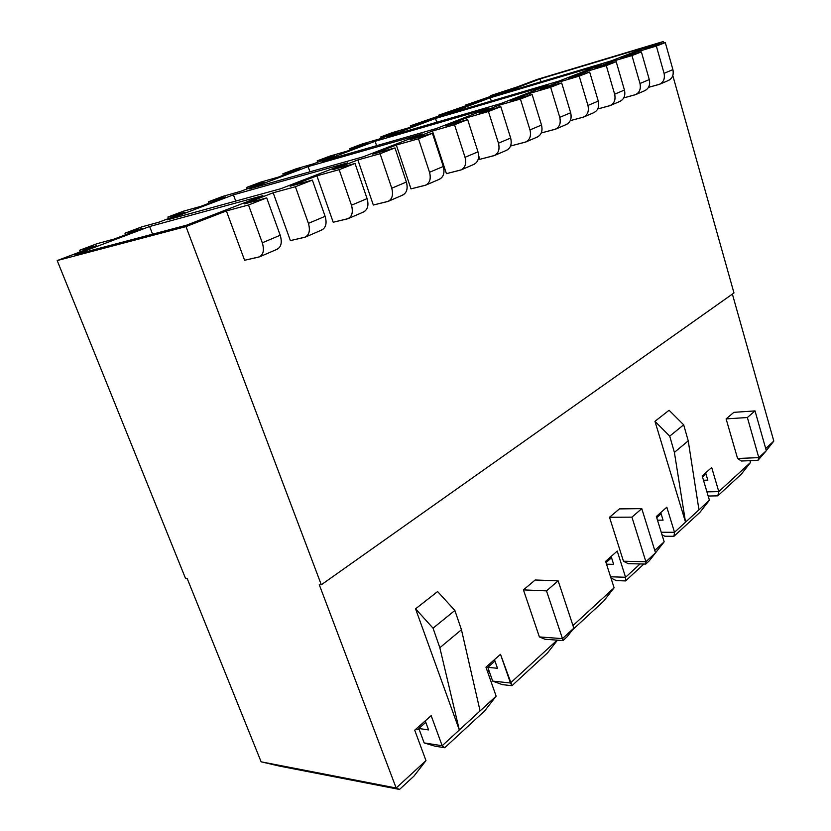 <?xml version="1.0" encoding="UTF-8"?>
<svg xmlns="http://www.w3.org/2000/svg" width="831" height="831" viewBox="0 0 831 831"><rect width="100%" height="100%" fill="white"/><g stroke="black" fill="none" stroke-linecap="round" stroke-linejoin="round"><path stroke-width="1.25" d="M674.512 532.307L685.533 522.169L654.963 421.327L669.09 410.265L654.963 421.327L669.713 436.14L683.674 424.818L669.09 410.265L683.674 424.818L669.713 436.14L674.388 452.386L688.234 440.856L683.674 424.818L688.234 440.856L674.388 452.386L685.533 522.169L674.512 532.307L661.216 532.255L674.512 532.307L673.962 536.286L664.821 536.234L673.962 536.286L674.512 532.307L666.826 507.201L674.512 532.307M698.954 509.839L709.414 500.231L702.195 475.924L711.689 467.531L718.794 491.62L750.528 462.462L750.009 460.675L750.528 462.462L741.397 474.086L717.807 495.847L708.864 496.014L717.807 495.847L718.794 491.62L706.932 491.869L718.794 491.62L717.807 495.847L741.397 474.086L750.528 462.462L718.794 491.62L711.689 467.531L702.195 475.924L709.414 500.231L699.899 512.363L673.962 536.286L699.899 512.363L709.414 500.231L685.533 522.169L698.954 509.839L688.234 440.856L698.954 509.839M765.704 448.532L773.806 441.084L732.381 294.091L773.806 441.084L766.296 450.631L773.806 441.084L765.704 448.532M319.26 584.681L396.158 788.017L425.981 760.614L414.721 730.189L431.164 715.647L442.165 745.75L459.325 729.982L415.573 608.832L437.625 591.558L415.573 608.832L433.044 628.174L439.838 647.733L459.325 729.982L442.165 745.75L444.741 747.723L484.722 710.848L496.138 696.16L485.958 667.179L500.501 654.319L510.473 682.999L557.123 640.15L510.473 682.999L492.669 681.098L502.35 684.64L511.989 685.689L502.35 684.64L492.669 681.098L487.839 667.345L497.489 668.29L494.476 659.648L497.489 668.29L487.839 667.345L494.964 661.04L487.839 667.345L492.669 681.098L510.473 682.999L511.989 685.689L500.501 654.319L485.958 667.179L496.138 696.16L480.079 710.921L496.138 696.16L484.722 710.848L444.741 747.723L434.977 746.176L444.741 747.723L442.165 745.75L424.153 742.914L434.977 746.176L424.153 742.914L442.165 745.75L431.164 715.647L414.721 730.189L425.981 760.614L396.158 788.017L261.131 761.819L279.434 766.089L399.503 789.45L396.158 788.017L399.503 789.45L413.963 776.112L425.981 760.614L413.963 776.112L399.503 789.45L279.434 766.089L261.131 761.819L396.158 788.017L319.26 584.681L321.306 584.775L733.981 292.959L672.819 75.642L733.981 292.959L321.306 584.775L185.988 226.593L321.306 584.775L319.26 584.681M572.975 625.577L614.099 587.797L605.612 561.351L617.236 551.067L625.566 577.265L640.067 563.937L625.566 577.265L610.567 576.787L625.566 577.265L625.577 580.921L616.249 580.599L625.577 580.921L625.566 577.265L617.236 551.067L605.612 561.351L614.099 587.797L603.722 601.083L572.486 629.898L603.722 601.083L614.099 587.797L572.975 625.577M654.776 550.434L664.166 541.802L656.355 516.477L666.826 507.201L656.355 516.477L664.166 541.802L655.524 552.844L664.166 541.802L654.776 550.434M523.447 589.885L535.164 579.996L558.141 580.827L573.826 628.163L558.141 580.827L546.497 590.872L523.447 589.885L539.392 636.93L523.447 589.885L546.497 590.872L562.473 638.634L546.497 590.872L558.141 580.827L535.164 579.996L523.447 589.885M544.907 639.226L539.392 636.93L562.473 638.634L573.826 628.163L567.147 636.723L562.971 640.587L544.907 639.226L562.971 640.587L567.147 636.723L573.826 628.163L562.473 638.634L562.971 640.587L562.473 638.634L539.392 636.93L544.907 639.226M609.507 517.277L619.438 508.894L641.781 508.634L655.524 552.844L641.781 508.634L631.934 517.142L609.507 517.277L623.468 561.226L609.507 517.277L631.934 517.142L645.895 561.725L631.934 517.142L641.781 508.634L619.438 508.894L609.507 517.277M628.205 563.657L623.468 561.226L645.895 561.725L655.524 552.844L649.302 560.8L645.76 564.072L628.205 563.657L645.76 564.072L649.302 560.8L655.524 552.844L645.895 561.725L645.76 564.072L645.895 561.725L623.468 561.226L628.205 563.657M726.107 418.886L733.866 412.342L755.026 410.909L766.317 450.703L755.026 410.909L747.36 417.526L726.107 418.886L737.575 458.483L726.107 418.886L747.36 417.526L758.807 457.621L747.36 417.526L755.026 410.909L733.866 412.342L726.107 418.886M741.345 461.008L737.575 458.483L758.807 457.621L766.317 450.703L757.965 460.364L741.345 461.008L757.965 460.364L766.317 450.703L758.807 457.621L757.965 460.364L758.807 457.621L737.575 458.483L741.345 461.008M200.863 206.348L225.741 196.947L200.863 206.348L183.526 211.167L167.872 217.047L185.157 212.269L158.773 222.23L185.157 212.269L167.872 217.047L183.526 211.167L200.863 206.348M240.564 191.359L264.081 182.488L240.564 191.359L223.134 196.261L208.342 201.829L225.741 196.947L208.342 201.829L223.134 196.261L240.564 191.359M278.094 177.19L300.344 168.797L278.094 177.19L260.602 182.166L246.61 187.432L264.081 182.488L246.61 187.432L260.602 182.166L278.094 177.19M313.619 163.79L334.696 155.833L313.619 163.79L296.096 168.818L282.831 173.804L300.344 168.797L282.831 173.804L296.096 168.818L313.619 163.79M347.285 151.076L367.292 143.524L347.285 151.076L329.762 156.145L317.172 160.882L334.696 155.833L317.172 160.882L329.762 156.145L347.285 151.076M379.248 139.016L398.267 131.838L379.248 139.016L361.734 144.116L349.778 148.614L367.292 143.524L349.778 148.614L361.734 144.116L379.248 139.016M409.631 127.548L427.726 120.724L409.631 127.548L392.159 132.669L380.775 136.949L398.267 131.838L380.775 136.949L392.159 132.669L409.631 127.548M438.539 116.631L455.783 110.128L410.285 125.855L427.726 120.724L410.285 125.855L438.539 116.631M466.098 106.233L482.531 100.032L438.404 115.27L466.098 106.233M492.378 96.313L508.073 90.392L465.235 105.184L492.378 96.313M517.474 86.84L536.992 79.475L663.221 41.55L644.513 48.8L663.221 41.55L663.647 43.077L663.221 41.55L536.992 79.475L517.474 86.84L490.851 95.534L517.474 86.84M185.593 578.573L57.194 260.57L96.386 245.779L57.194 260.57L185.593 578.573L187.235 578.646L185.593 578.573M114.096 239.089L142.111 228.515L114.096 239.089L97.092 243.68L79.475 250.308L96.386 245.779L79.475 250.308L97.092 243.68L114.096 239.089M244.594 260.259L226.375 210.929L185.988 226.593L57.194 260.57L185.988 226.593L226.375 210.929L248.5 204.997L266.709 197.903L244.543 203.886L273.181 192.782L244.543 203.886L266.709 197.903L248.5 204.997L262.305 242.808L280.203 235.256L266.709 197.903L280.203 235.256L262.305 242.808L248.5 204.997L226.375 210.929L244.594 260.259L258.67 257.122C263.292 255.242 264.507 250.463 262.305 242.808C264.424 249.664 263.52 254.338 259.594 256.821L244.594 260.259M659.856 84.17L668.685 80.368C672.539 78.145 673.951 74.561 672.902 69.617L664.073 73.346L672.902 69.617L665.309 42.578L656.355 46.069L664.073 73.346C665.132 78.332 663.72 81.947 659.856 84.17L648.544 87.348L658.973 84.482C663.408 82.643 665.101 78.935 664.073 73.346L656.355 46.069L635.486 52.301L635.84 53.548L635.486 52.301L620.383 58.16L635.486 52.301L656.355 46.069L665.309 42.578L644.513 48.8L665.309 42.578L672.902 69.617C673.92 75.154 672.217 78.841 667.802 80.68M611.273 63.177L610.889 61.837L595.006 67.997L610.889 61.837L631.955 55.573L641.376 51.906L620.383 58.16L641.376 51.906L631.955 55.573L639.995 83.505L649.281 79.579L641.376 51.906L649.281 79.579L639.995 83.505L631.955 55.573L610.889 61.837L611.273 63.177M585.44 73.305L585.014 71.871L568.279 78.363L585.014 71.871L606.277 65.576L616.197 61.712L595.006 67.997L616.197 61.712L606.277 65.576L614.649 94.194L624.434 90.06L616.197 61.712L624.434 90.06L614.649 94.194L606.277 65.576L585.014 71.871L585.44 73.305M558.224 83.973L557.757 82.446L540.119 89.281L557.757 82.446L579.207 76.13L589.667 72.048L568.279 78.363L589.667 72.048L579.207 76.13L587.953 105.454L598.268 101.102L589.667 72.048L598.268 101.102L587.953 105.454L579.207 76.13L557.757 82.446L558.224 83.973M529.513 95.233L529.004 93.591L510.379 100.811L529.004 93.591L550.641 87.265L561.683 82.955L540.119 89.281L561.683 82.955L550.641 87.265L559.772 117.337L570.658 112.746L561.683 82.955L570.658 112.746L559.772 117.337L550.641 87.265L529.004 93.591L529.513 95.233M511.335 145.799L510.992 144.729L511.335 145.799L525.14 142.205C529.752 140.294 531.362 136.201 529.991 129.906L541.5 125.045L532.11 94.485L510.379 100.811L532.11 94.485L520.424 99.034L532.11 94.485L541.5 125.045L529.991 129.906L520.424 99.034L529.991 129.906C531.362 135.526 530.053 139.525 526.065 141.883L511.335 145.799M499.192 107.147L498.642 105.36L478.936 113.006L498.642 105.36L520.424 99.034L498.642 105.36L499.192 107.147M479.809 159.323L478.656 155.75L479.809 159.323L493.718 155.761C498.34 153.849 499.93 149.663 498.465 143.202L510.66 138.05L500.813 106.669L478.936 113.006L500.813 106.669L488.441 111.499L500.813 106.669L510.66 138.05L498.465 143.202L488.441 111.499L498.465 143.202C499.919 148.978 498.642 153.06 494.632 155.439L479.809 159.323M467.126 119.747L466.513 117.825L445.634 125.917L466.513 117.825L488.441 111.499L466.513 117.825L467.126 119.747M446.413 173.658L432.463 131.018L410.306 139.608L432.463 131.018L454.515 124.712L467.645 119.602L445.634 125.917L467.645 119.602L454.515 124.712L465.038 157.298L477.981 151.844L467.645 119.602L477.981 151.844L465.038 157.298L454.515 124.712L432.463 131.018L446.413 173.658L460.395 170.126C465.048 168.205 466.596 163.936 465.038 157.298C466.575 163.229 465.339 167.405 461.33 169.815L446.413 173.658M410.981 188.866L396.314 145.041L372.766 154.171L396.314 145.041L418.471 138.767L432.432 133.324L410.306 139.608L432.432 133.324L418.471 138.767L429.534 172.277L443.287 166.47L432.432 133.324L443.287 166.47L429.534 172.277L418.471 138.767L396.314 145.041L410.981 188.866L425.036 185.375C429.7 183.454 431.196 179.091 429.534 172.277C431.164 178.374 429.98 182.633 425.96 185.064L410.981 188.866M373.316 205.028L357.881 159.936L332.795 169.669L357.881 159.936L380.089 153.714L394.964 147.918L372.766 154.171L394.964 147.918L380.089 153.714L391.754 188.211L406.39 182.031L394.964 147.918L406.39 182.031L391.754 188.211L380.089 153.714L357.881 159.936L373.316 205.028L387.412 201.601C392.087 199.679 393.53 195.223 391.754 188.211C393.489 194.485 392.357 198.838 388.347 201.289L373.316 205.028M333.2 222.241L316.912 175.819L290.144 186.206L316.912 175.819L339.162 169.669L355.034 163.478L332.795 169.669L355.034 163.478L339.162 169.669L351.461 205.205L367.084 198.619L355.034 163.478L367.084 198.619L351.461 205.205L339.162 169.669L316.912 175.819L333.2 222.241L347.316 218.896C351.991 216.974 353.372 212.414 351.461 205.205C353.32 211.656 352.251 216.122 348.251 218.584L333.2 222.241M290.383 240.606L273.181 192.782L295.4 186.726L312.373 180.109L290.144 186.206L312.373 180.109L295.4 186.726L308.415 223.362L325.118 216.32L312.373 180.109L325.118 216.32L308.415 223.362L295.4 186.726L273.181 192.782L290.383 240.606L304.499 237.354C309.153 235.453 310.462 230.789 308.415 223.362C310.389 230.01 309.402 234.571 305.434 237.053L290.383 240.606M705.997 474.034L702.538 477.098L705.997 474.034M703.483 480.256L707.804 480.131L703.483 480.256M708.012 495.484L708.864 496.014L708.012 495.484M661.123 513.807L656.729 517.692L661.123 513.807M657.487 520.175L663.065 520.154L660.749 512.592L663.065 520.154L657.487 520.175M661.954 534.634L664.821 536.234L661.954 534.634M643.89 564.031L625.577 580.921L643.89 564.031M611.543 557.736L606.028 562.618L611.543 557.736M606.526 564.187L613.652 564.363L611.128 556.469L613.652 564.363L606.526 564.187M610.951 577.992L616.249 580.599L610.951 577.992M557.466 640.171L547.546 652.886L511.989 685.689L547.546 652.886L557.466 640.171M489.21 671.219L487.309 671.033L489.21 671.219M280.743 188.73L347.628 162.855L233.428 194.838L235.724 201.081L233.428 194.838L167.208 219.872L280.743 188.73L167.208 219.872L233.428 194.838L347.628 162.855L280.743 188.73M363.303 156.789L422.314 133.957L308.114 166.605L309.942 171.799L308.114 166.605L249.051 188.938L363.303 156.789L249.051 188.938L308.114 166.605L422.314 133.957L363.303 156.789M436.192 128.587L488.628 108.3L375.103 141.291L376.588 145.685L375.103 141.291L322.085 161.328L436.192 128.587L322.085 161.328L375.103 141.291L488.628 108.3L436.192 128.587M501.01 103.511L547.92 85.364L435.506 118.449L436.742 122.24L435.506 118.449L387.672 136.533L501.01 103.511L387.672 136.533L435.506 118.449L547.92 85.364L501.01 103.511M187.235 578.646L261.131 761.819L187.235 578.646M705.644 472.87L707.804 480.131L705.644 472.87M480.079 710.921L459.325 729.982L480.079 710.921L461.454 629.732L439.838 647.733L461.454 629.732L454.858 610.463L433.044 628.174L454.858 610.463L437.625 591.558L454.858 610.463L461.454 629.732L480.079 710.921M419.24 729.597L415.947 729.109L419.24 729.597M541.033 81.791L540.15 78.893L500.615 93.841L611.273 60.85L649.447 46.079L540.15 78.893L541.033 81.791M559.034 81.064L601.239 64.735L490.28 97.746L491.308 101.039L490.28 97.746L446.891 114.148L559.034 81.064L446.891 114.148L490.28 97.746L601.239 64.735L559.034 81.064M158.773 222.23L141.582 226.946L124.993 233.189L142.111 228.515L124.993 233.189L141.582 226.946L158.773 222.23M540.15 78.893L649.447 46.079L611.273 60.85L500.615 93.841L540.15 78.893M186.424 225.222L74.863 254.774L149.632 226.51L262.887 195.638L186.424 225.222L262.887 195.638L149.632 226.51L74.863 254.774L186.424 225.222M425.794 722.326L418.834 728.496L428.588 729.93L418.834 728.496L424.153 742.914L418.834 728.496L425.794 722.326M425.264 720.872L428.588 729.93L425.264 720.872M152.582 234.186L149.632 226.51L152.582 234.186M623.811 97.881L634.926 94.859C639.392 92.999 641.085 89.218 639.995 83.505C641.106 88.605 639.714 92.293 635.808 94.547L623.811 97.881M635.808 94.547L645.095 90.548C648.98 88.294 650.382 84.648 649.281 79.579C650.351 85.25 648.658 89 644.202 90.849M597.769 108.965L609.622 105.766C614.13 103.896 615.813 100.042 614.649 94.194C615.823 99.419 614.441 103.169 610.515 105.454L597.769 108.965M610.515 105.454L620.279 101.247C624.206 98.972 625.587 95.243 624.434 90.06C625.566 95.866 623.884 99.689 619.396 101.559M570.305 120.64L582.967 117.264C587.517 115.384 589.169 111.447 587.953 105.454C589.179 110.803 587.829 114.636 583.871 116.953L570.305 120.64M583.871 116.953L594.165 112.507C598.102 110.211 599.473 106.41 598.268 101.102C599.463 107.043 597.79 110.949 593.261 112.819M541.293 132.96L554.848 129.387C559.429 127.496 561.07 123.476 559.772 117.337C561.07 122.832 559.73 126.738 555.762 129.075L541.293 132.96M555.762 129.075L566.617 124.39C570.585 122.064 571.936 118.179 570.658 112.746C571.925 118.833 570.284 122.811 565.714 124.702M526.065 141.883L537.543 136.938C541.532 134.58 542.851 130.623 541.5 125.045C542.851 131.277 541.22 135.349 536.629 137.25M494.632 155.439L506.785 150.203C510.795 147.825 512.083 143.773 510.66 138.05C512.093 144.449 510.494 148.604 505.871 150.515M461.33 169.815L474.221 164.247C478.23 161.848 479.477 157.713 477.981 151.844C479.497 158.409 477.939 162.647 473.296 164.569M425.96 185.064L439.651 179.153C443.671 176.733 444.886 172.505 443.287 166.47C444.907 173.222 443.39 177.554 438.726 179.475M388.347 201.289L402.921 195.005C406.93 192.563 408.094 188.242 406.39 182.031C408.125 188.969 406.66 193.394 401.986 195.316M348.251 218.584L363.791 211.884C367.801 209.422 368.891 204.997 367.084 198.619C368.943 205.745 367.531 210.274 362.867 212.185M305.434 237.053L322.044 229.886C326.022 227.414 327.05 222.895 325.118 216.32C327.102 223.664 325.773 228.286 321.109 230.197M259.594 256.821L277.388 249.155C281.335 246.662 282.27 242.039 280.203 235.256C282.353 242.829 281.096 247.555 276.463 249.456M125.595 234.747L124.993 233.189L125.595 234.747M208.903 203.315L208.342 201.829L208.903 203.315M283.329 175.216L282.831 173.804L283.329 175.216M350.235 149.964L349.778 148.614L350.235 149.964M410.711 127.143L410.285 125.855L410.711 127.143M465.609 106.378L465.235 105.184L465.609 106.378M491.214 96.666L490.851 95.534L491.214 96.666M80.108 251.918L79.475 250.308L80.108 251.918M438.81 116.537L438.404 115.27L438.81 116.537M381.221 138.268L380.775 136.949L381.221 138.268M317.65 162.263L317.172 160.882L317.65 162.263M247.129 188.876L246.61 187.432L247.129 188.876M168.454 218.574L167.872 217.047L168.454 218.574M415.573 608.832L459.325 729.982L439.838 647.733L433.044 628.174L415.573 608.832M654.963 421.327L685.533 522.169L674.388 452.386L669.713 436.14L654.963 421.327"/></g></svg>
